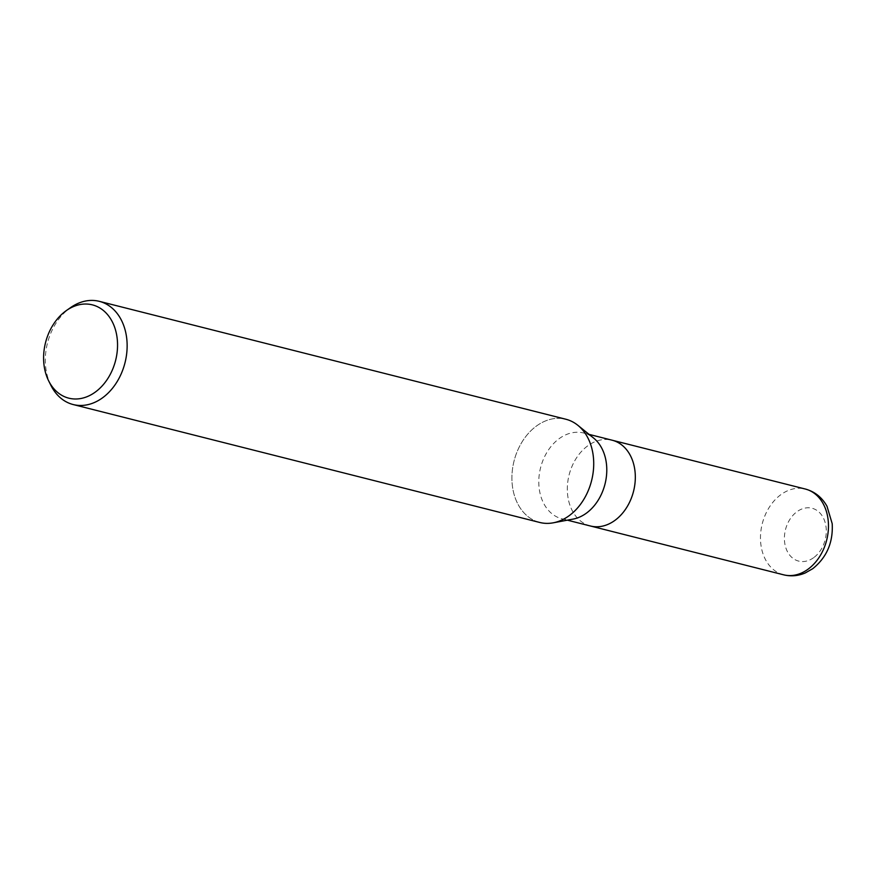 <?xml version="1.0" encoding="UTF-8"?>
<svg xmlns="http://www.w3.org/2000/svg" width="876" height="876" viewBox="0 0 876 876"><rect width="100%" height="100%" fill="white"/><g stroke="black" fill="none" stroke-linecap="round" stroke-linejoin="round"><path stroke-width="0.66" stroke-dasharray="4.38 3.29" d="M573.101 519.096A44.249 33.244 104.2 0 1 561.943 518.8A44.249 33.244 104.2 0 1 538.817 483.64A44.249 33.244 104.2 0 1 559.337 438.537A44.249 33.244 104.2 0 1 583.624 433.007A44.249 33.244 104.2 0 1 593.589 438.044M590.479 526.016A44.249 33.244 104.2 0 1 567.352 490.845A44.249 33.244 104.2 0 1 587.873 445.742A44.249 33.244 104.2 0 1 612.16 440.212M539.769 522.468A53.228 39.989 104.2 0 1 511.945 480.157A53.228 39.989 104.2 0 1 536.627 425.9A53.228 39.989 104.2 0 1 577.842 425.309A53.228 39.989 104.2 0 1 568.995 515.811M50.928 385.407A53.228 39.989 104.2 0 1 70.047 307.98A53.228 39.989 104.2 0 1 70.584 307.607M553.457 522.775L553.194 522.83A53.228 39.989 104.2 0 1 512.788 488.622A53.228 39.989 104.2 0 1 536.627 425.9A53.228 39.989 104.2 0 1 565.852 419.243M590.709 526.071L590.479 526.005A44.249 33.244 104.2 0 1 567.352 490.845A44.249 33.244 104.2 0 1 587.873 445.742A44.249 33.244 104.2 0 1 612.16 440.223A44.249 33.244 104.2 0 1 635.297 475.383A44.249 33.244 104.2 0 1 614.777 520.486M783.626 574.82A44.249 33.244 104.2 0 1 760.499 539.66A44.249 33.244 104.2 0 1 781.02 494.557A44.249 33.244 104.2 0 1 805.307 489.027M813.629 557.694A27.255 20.476 104.2 0 1 786.101 548.584A27.255 20.476 104.2 0 1 797.05 511.65A27.255 20.476 104.2 0 1 824.579 520.76A27.255 20.476 104.2 0 1 813.629 557.694M589.055 434.376L583.624 433.007M567.374 520.169L561.943 518.8"/><path stroke-width="1.31" d="M578.05 425.473L593.589 438.044A44.249 33.244 104.2 0 1 586.241 513.27A44.249 33.244 104.2 0 1 573.101 519.096L553.457 522.775M589.055 434.376L612.16 440.212A44.249 33.244 104.2 0 1 635.297 475.383A44.249 33.244 104.2 0 1 614.777 520.486A44.249 33.244 104.2 0 1 590.479 526.016L567.374 520.169M66.423 310.52L70.584 307.607A53.228 39.989 104.2 0 1 99.284 301.333A53.228 39.989 104.2 0 1 127.108 343.644A53.228 39.989 104.2 0 1 102.426 397.901A53.228 39.989 104.2 0 1 73.19 404.548A53.228 39.989 104.2 0 1 50.928 385.407L48.651 380.852A48.125 36.157 104.2 0 1 65.941 310.87A48.125 36.157 104.2 0 1 66.423 310.52A48.125 36.157 104.2 0 1 114.636 327.241A48.125 36.157 104.2 0 1 95.21 392.152A48.125 36.157 104.2 0 1 48.651 380.852M99.284 301.333L565.852 419.243A53.228 39.989 104.2 0 1 593.687 461.553A53.228 39.989 104.2 0 1 568.995 515.811A53.228 39.989 104.2 0 1 539.769 522.468L73.19 404.548M568.995 515.811A53.228 39.989 104.2 0 1 553.194 522.83M614.777 520.486A44.249 33.244 104.2 0 1 590.479 526.005M807.924 569.29A44.249 33.244 104.2 0 1 783.626 574.82L783.626 574.82C790.918 576.594 798.135 575.97 805.252 572.959L812.72 568.71C826.725 557.465 833.229 542.463 832.2 523.695L827.01 506.295C821.984 497.36 814.757 491.611 805.307 489.027L805.307 489.027A44.249 33.244 104.2 0 1 828.444 524.198A44.249 33.244 104.2 0 1 807.924 569.29M612.39 440.278L805.307 489.027M590.709 526.071L783.626 574.82"/></g></svg>
